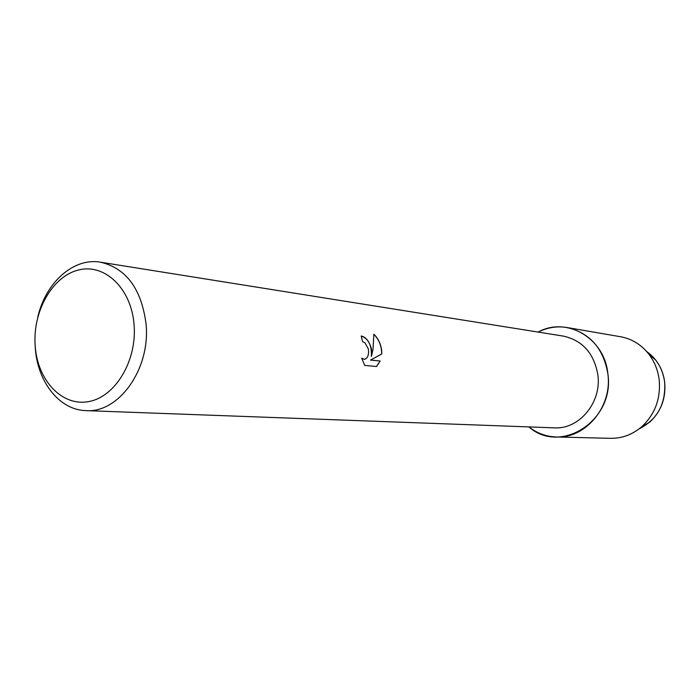 <?xml version="1.0" encoding="UTF-8"?>
<svg xmlns="http://www.w3.org/2000/svg" width="700" height="700" viewBox="0 0 700 700"><rect width="100%" height="100%" fill="white"/><g stroke="black" fill="none" stroke-linecap="round" stroke-linejoin="round"><path stroke-width="1.05" d="M649.705 422.17C661.124 411.539 666.102 398.178 664.659 382.086C663.6 373.844 660.642 366.537 655.778 360.168L646.642 351.488C656.775 358.767 662.786 368.97 664.659 382.086C665.936 403.9 657.405 419.51 639.065 428.908L649.705 422.17L641.655 426.79C632.424 434.63 622.046 438.471 610.523 438.322L556.325 436.975C546.175 436.616 537.023 433.265 528.876 426.912C560.77 455.236 615.116 420.289 607.871 373.8C612.526 406.516 585.699 438.716 556.325 436.975M37.8 316.995C45.692 282.546 73.544 257.408 100.441 262.185L563.246 336.088C582.549 340.401 594.099 353.36 597.879 374.964C601.79 402.509 579.049 429.608 554.269 427.849L85.916 410.62C59.395 410.078 37.31 381.719 35.254 347.567L35.087 344.706M371.56 349.379L371.446 356.379L372.986 349.545L373.887 334.233C378.201 338.415 380.8 343.84 381.692 350.525L381.754 354.016L370.615 360.045L380.17 361.016L376.556 366.52L364.656 365.382L361.725 358.199L364.394 359.389C367.754 358.321 369.084 354.865 368.366 349.02L364.971 342.816L362.582 341.644L361.217 336C366.047 337.059 369.495 341.512 371.56 349.379M100.441 262.185C126.219 268.249 141.418 288.82 146.055 323.89C150.649 368.777 118.878 413.324 85.916 410.62M134.067 324.616C137.191 360.701 115.237 397.11 88.541 401.608C61.88 406.648 37.424 380.205 35.166 345.826C32.524 311.526 52.308 276.29 78.54 269.999C104.729 263.183 131.346 288.453 134.067 324.616M361.226 336.026C368.471 338.581 371.849 345.371 371.359 356.396L371.446 356.379M364.569 359.363L361.769 358.365M376.477 366.511L380.074 361.034L370.519 360.062L381.658 354.034C381.692 346.115 379.102 339.561 373.896 334.355M538.16 332.08C566.484 316.172 604.599 337.986 607.871 373.8C603.391 348.267 589.785 332.85 567.035 327.53C557.008 325.911 547.383 327.434 538.16 332.08M567.035 327.53L620.462 336.717C631.803 338.809 641.235 344.584 648.778 354.069C654.465 361.524 657.93 370.09 659.173 379.767C660.852 398.659 655.016 414.33 641.655 426.79M655.778 360.168L648.778 354.069"/></g></svg>
